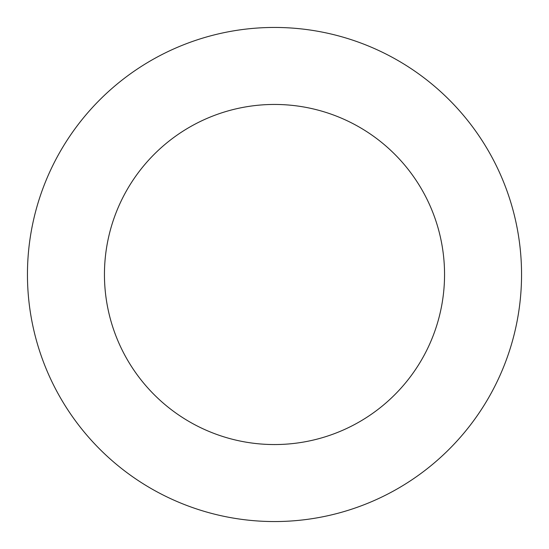<?xml version="1.0" encoding="UTF-8"?>
<svg xmlns="http://www.w3.org/2000/svg" width="549" height="549" viewBox="0 0 549 549"><rect width="100%" height="100%" fill="white"/><g stroke="black" fill="none" stroke-linecap="round" stroke-linejoin="round"><path stroke-width="0.82" d="M104.447 274.5A170.053 170.053 0 0 1 359.526 127.231A170.053 170.053 0 0 1 359.526 421.769A170.053 170.053 0 0 1 104.447 274.5M27.45 274.5A247.05 247.05 0 0 1 398.025 60.548A247.05 247.05 0 0 1 398.025 488.452A247.05 247.05 0 0 1 27.45 274.5"/></g></svg>
